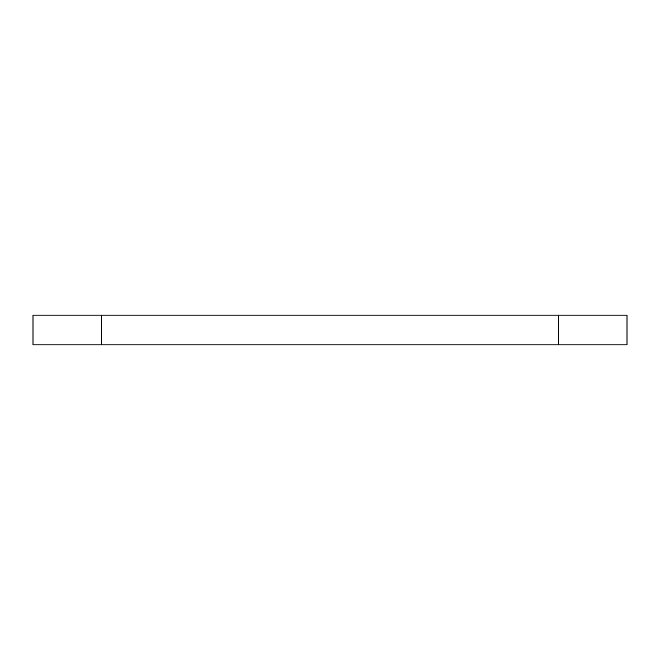 <?xml version="1.0" encoding="UTF-8"?>
<svg xmlns="http://www.w3.org/2000/svg" width="660" height="660" viewBox="0 0 660 660"><rect width="100%" height="100%" fill="white"/><g stroke="black" fill="none" stroke-linecap="round" stroke-linejoin="round"><path stroke-width="0.99" d="M33 315.15L627 315.15L627 344.85L33 344.85L33 315.15M101.541 315.15L101.541 344.85M558.459 315.15L558.459 344.85"/></g></svg>

